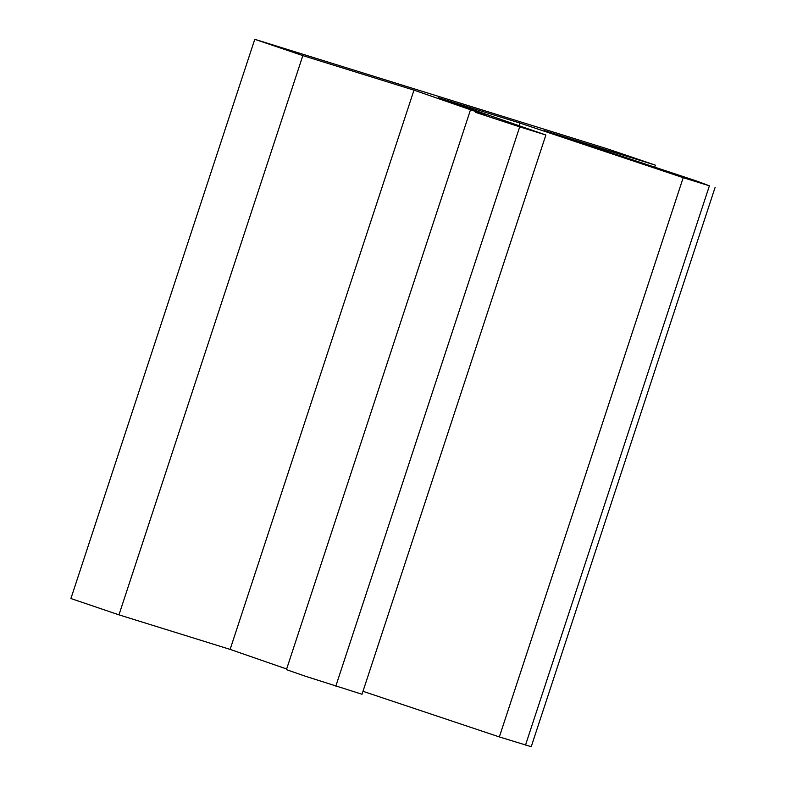 <?xml version="1.0" encoding="UTF-8"?>
<svg xmlns="http://www.w3.org/2000/svg" width="786" height="786" viewBox="0 0 786 786"><rect width="100%" height="100%" fill="white"/><g stroke="black" fill="none" stroke-linecap="round" stroke-linejoin="round"><path stroke-width="1.18" d="M607.303 148.829L655.357 165.139L544.207 130.604L696.465 180.967L709.394 185.81L683.211 177.675L519.88 123.048L438.313 97.71L545.877 135.005L519.703 126.87L475.402 112.3L486.848 115.414L413.986 90.144L302.836 55.61L254.772 39.3L607.303 148.829M654.581 167.526L655.357 165.139M413.986 90.144L230.121 649.393L118.961 614.848L70.907 598.539L254.772 39.3M230.121 649.393L286.644 668.994M545.877 135.005L362.012 694.254L305.066 676.127L286.428 669.643L470.303 110.404M118.961 614.848L302.836 55.61M519.006 125.691L519.88 123.048M715.093 187.461L531.228 746.7L499.346 736.924L362.975 691.307M499.346 736.924L683.211 177.675M519.703 126.87L335.828 686.119M709.394 185.81L525.52 745.059"/></g></svg>
